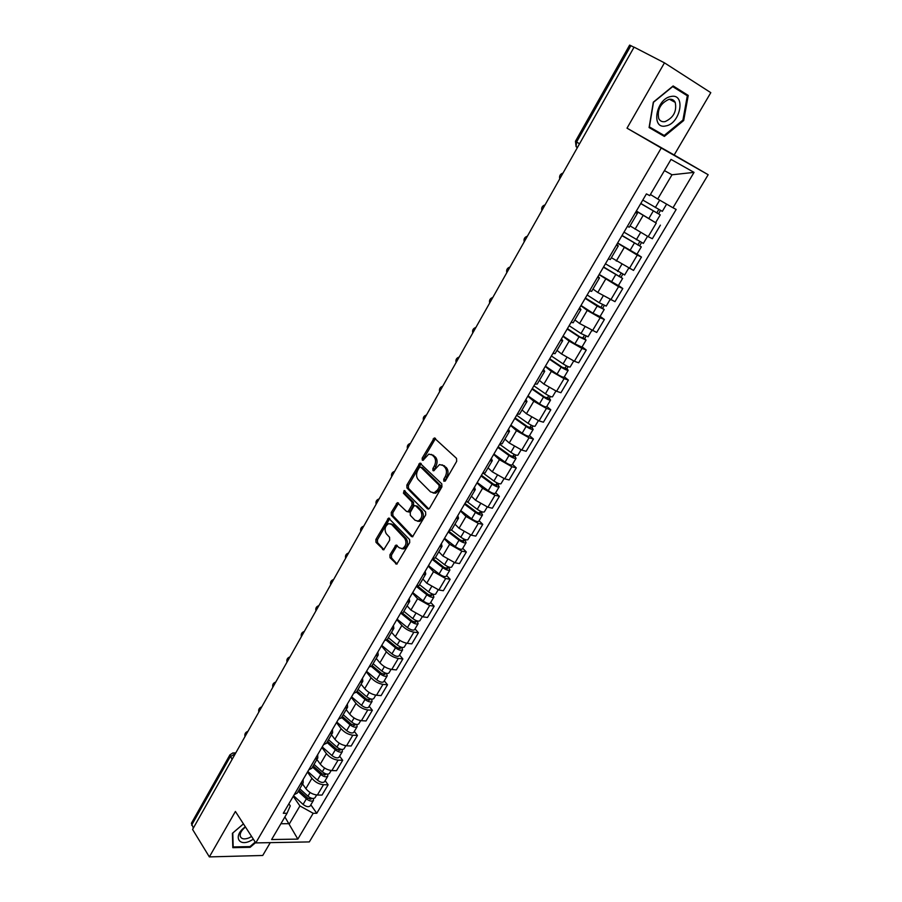 <?xml version="1.0" encoding="UTF-8"?>
<svg xmlns="http://www.w3.org/2000/svg" width="902" height="902" viewBox="0 0 902 902"><rect width="100%" height="100%" fill="white"/><g stroke="black" fill="none" stroke-linecap="round" stroke-linejoin="round"><path stroke-width="1.35" d="M443.852 481.262L445.419 480.8L456.671 461.35L456.525 458.363L434.257 437.966L422.204 458.115L422.283 460.144L423.015 460.336L428.777 454.112L432.171 454.991L433.907 456.671C435.959 459.197 436.094 462.32 434.302 466.063L432.881 468.544L432.971 470.607L433.727 470.799L439.511 464.564L443.017 465.466L444.787 467.168C446.885 469.739 447.02 472.907 445.216 476.673L443.761 479.176L443.852 481.262M389.935 554.775L390.025 557.718L396.745 564.156L409.711 542.553L409.609 539.588L388.559 518.098L375.897 539.441L375.987 542.327L383.654 549.848L389.664 540.208L389.563 537.288L386.27 533.736C384.117 529.497 384.928 526.114 388.706 523.588L391.592 524.412L404.716 538.381C406.937 542.643 406.148 546.06 402.337 548.641L399.304 547.785L395.989 545.101L389.935 554.775L391.491 555.057L391.581 558L397.072 564.009M255.773 842.908L235.399 811.462L209.354 856.9L192.577 829.434L634.083 47.141L664.458 62.847L627.014 128.174L661.234 148.029L255.773 842.908L309.33 841.916L708.171 174.717L674.177 154.997L710.799 92.658L664.458 62.847M427.401 508.784L428.54 509.089L429.6 508.164L441.924 486.843L441.8 483.867L419.904 463.121L406.847 485.084L406.949 487.982L427.401 508.784L428.642 509.055M425.71 514.895L412.53 536.814L411.391 536.498L391.367 515.346L391.265 512.437L397.342 502.685L406.52 511.411L407.614 511.705L408.651 510.803L412.056 504.861L411.943 501.929L403.442 493.214L404.107 490.541L425.586 511.919L425.71 514.895M209.354 856.9L262.73 855.479L270.273 842.637M193.344 828.07L191.404 823.267L229.886 754.929M579.524 143.813L575.476 141.253L629.619 45.111L630.881 45.664L576.592 142.009L576.074 146.552L577.28 147.793M634.016 47.276L630.881 45.664M635.775 212.049L637.376 213.368L635.448 212.613M630.036 225.883L648.188 236.685L656.25 223.065L636.282 211.181M656.25 223.065L636.372 211.023M627.307 226.492L629.292 227.157M648.188 236.685L652.349 238.714L660.399 225.15M616.776 244.442L618.287 245.908L616.292 245.288M637.026 254.093L641.457 257.059L637.274 255.108L617.543 243.157M608.275 258.964L610.327 259.472M611.376 257.69L633.531 270.42L641.457 257.059M598.071 276.362L599.48 277.963L597.417 277.466M618.445 285.449L622.797 288.505L618.569 286.667L599.063 274.659M589.525 290.94L591.644 291.312M592.986 289.035L597.789 292.496L614.972 301.663L622.797 288.505M579.636 307.808L580.944 309.544L578.836 309.183M600.146 316.354L604.396 319.488L600.146 317.775L587.236 310.412L580.865 305.71M571.045 322.454L573.244 322.679M574.856 319.917L579.558 323.468L596.696 332.455L604.396 319.488M561.472 338.791L562.69 340.652L560.514 340.415M582.106 346.808L586.266 350.021L581.982 348.42L569.162 341.125L562.927 336.311M552.847 353.494L555.102 353.584M556.996 350.359L561.596 353.99L574.371 361.262L578.678 362.807L586.266 350.021M543.568 369.335L544.695 371.32L542.474 371.207M564.325 376.833L568.395 380.114L564.077 378.637L551.359 371.398L545.248 366.471M534.92 384.094L537.231 384.038M539.385 380.373L543.895 384.083L556.59 391.288L560.92 392.72L568.395 380.114M525.922 399.428L526.971 401.537L524.682 401.537M546.792 406.43L550.784 409.79L546.432 408.414L533.792 401.243L527.817 396.203M517.241 414.243L519.62 414.063M522.033 409.948L526.441 413.736L539.046 420.884L543.41 422.215L550.784 409.79M508.525 429.104L509.495 431.314L507.161 431.438M529.508 435.61L533.42 439.037L529.046 437.774L516.485 430.66L510.633 425.507M499.821 443.953L502.256 443.649M504.917 439.116L509.235 442.983L521.762 450.064L526.148 451.282L533.42 439.037M491.387 458.34L492.267 460.674L489.876 460.911M512.471 464.383L516.294 467.867L511.896 466.717L499.426 459.659L493.687 454.416M482.649 473.246L485.141 472.817M488.038 467.867L492.278 471.814L504.714 478.838L509.123 479.954L516.294 467.867M474.475 487.181L475.275 489.617L472.851 489.955M495.66 492.763L499.415 496.303L494.984 495.254L482.593 488.264L476.978 482.908M465.714 502.121L468.262 501.58M471.408 496.224L475.546 500.238L487.903 507.206L492.345 508.221L499.415 496.303M457.81 515.606L458.532 518.154L456.062 518.605M479.086 520.736L482.762 524.355L478.308 523.397L466.007 516.463L460.505 511.017M449.027 530.601L451.631 529.925M454.991 524.186L459.05 528.268L471.329 535.19L475.794 536.104L482.762 524.355M441.382 543.647L442.025 546.296L439.5 546.837M462.749 548.337L466.345 552.013L461.869 551.156L449.636 544.267L444.258 538.731M432.565 558.665L435.215 557.887M438.812 551.765L442.781 555.914L454.98 562.78L459.468 563.592L466.345 552.013M425.169 571.293L425.744 574.044L423.185 574.687M446.625 575.555L450.143 579.287L445.656 578.52L433.501 571.699L428.224 566.073M416.341 586.356L419.035 585.466M422.846 578.971L426.736 583.188L438.857 589.998L443.356 590.72L450.143 579.287M409.181 598.556L409.688 601.408L407.084 602.153M430.716 602.412L434.166 606.2L429.656 605.524L417.581 598.759L412.417 593.042M400.33 613.653L403.081 612.65M407.095 605.806L410.906 610.09L422.948 616.844L427.48 617.475L434.166 606.2M393.419 625.458L393.847 628.401L391.197 629.235M415.021 628.908L418.404 632.742L413.871 632.167C409.384 631.276 405.381 629.032 401.875 625.447L396.824 619.651M384.545 640.578L387.341 639.473M391.558 632.291L395.302 636.632C398.774 640.228 402.766 642.461 407.253 643.329L411.808 643.87L418.404 632.742M377.859 651.988L378.22 655.021L375.536 655.946M399.541 655.044L402.856 658.934L398.301 658.437C393.802 657.626 389.833 655.404 386.383 651.774L381.433 645.9M368.974 667.142L371.816 665.935M376.235 658.415L379.889 662.812C383.316 666.454 387.274 668.675 391.772 669.453L396.339 669.915L402.856 658.934M362.514 678.169L362.807 681.281L360.09 682.307M384.263 680.841L387.51 684.776L382.944 684.37C378.434 683.626 374.488 681.427 371.094 677.752L366.246 671.81M353.618 693.345L356.493 692.048M361.104 684.19L364.69 688.643C368.05 692.33 371.985 694.529 376.506 695.239L381.084 695.611L387.51 684.776M347.371 703.988L347.608 707.202L344.846 708.296M369.189 706.289L372.368 710.28L367.779 709.953C363.258 709.288 359.334 707.1 356.008 703.391L351.261 697.37M338.464 719.198L341.384 717.8M346.176 709.626L349.694 714.136C352.998 717.857 356.91 720.033 361.431 720.675L366.032 720.969L372.368 710.28M332.432 729.47L332.601 732.762L329.805 733.946M354.317 731.409L357.429 735.446L352.817 735.209C348.296 734.6 344.395 732.435 341.125 728.692L336.469 722.592M323.514 744.702L326.468 743.214M331.451 734.735L334.89 739.29C338.137 743.056 342.016 745.221 346.548 745.785L351.171 745.999L357.429 735.446M317.696 754.624L317.797 757.996L314.967 759.258M339.626 756.203L342.681 760.296L338.058 760.127C333.526 759.585 329.647 757.432 326.434 753.655L321.879 747.487M308.755 769.868L311.754 768.29M316.906 759.507L320.278 764.129C323.468 767.918 327.336 770.06 331.868 770.567L336.502 770.703L342.681 760.296M303.14 779.441L303.185 782.891L300.332 784.244M325.137 780.681L328.125 784.808L323.491 784.717C318.947 784.255 315.091 782.113 311.934 778.302L307.469 772.067M294.187 794.707L297.232 793.038M302.553 783.962L305.857 788.63C308.991 792.452 312.836 794.594 317.38 795.034L322.025 795.09L328.125 784.808M650.748 194.697L657.716 199.015L672.001 174.785L664.436 170.613M280.894 823.74L289.452 823.684L299.915 805.937L313.174 813.288L297.829 839.108L271.615 839.548L287.039 813.277L283.307 813.277L646.418 193.885L649.744 195.633L671.02 159.406L694.033 172.372L672.993 207.776L657.716 199.015M313.174 813.288L316.76 813.288L676.173 209.444L672.993 207.776M661.234 148.029L708.171 174.717M627.014 128.174L674.177 154.997M664.368 136.416L683.693 120.518L688.249 95.432L673.14 85.949L653.319 102.174L649.09 127.554L664.368 136.416M243.439 823.864L232.412 833.29L232.817 847.677L250.147 847.316L255.604 842.637M284.874 816.953L297.829 839.108M288.854 803.806L290.286 805.881L287.039 813.277M299.915 805.937L293.24 796.331M310.829 804.843L316.76 813.288M694.033 172.372L672.001 174.785M658.133 132.808L658.697 132.346M681.754 92.275L672.712 86.299M682.927 120.067L664.199 135.48L649.395 126.889L653.488 102.298L672.689 86.592L687.324 95.77L682.927 120.067L683.693 120.518M681.799 92.004L688.249 95.432M249.685 846.606L250.147 847.316M445.114 481.183L446.749 477.045C448.553 473.291 448.418 470.122 446.321 467.552L444.787 467.168M442.115 464.812L446.321 467.552M431.325 454.371L435.44 457.055C437.493 459.58 437.628 462.715 435.835 466.435L434.223 470.506M435.542 438.462L423.726 458.498L423.523 460.031M421.178 463.605L408.38 485.434L408.493 488.343L428.8 508.976M439.127 487.215L439.037 485.129L420.783 467.135L419.272 467.608L417.795 470.201C416.036 473.877 416.16 476.989 418.156 479.526L430.547 491.906L434.133 492.842L437.605 489.842L439.127 487.215L440.661 487.576L440.571 485.502L439.037 485.129M422.316 467.518L420.783 467.135L422.316 467.518L440.571 485.502M433.107 492.999L435.677 493.202L439.15 490.203L437.605 489.842M440.661 487.576L439.15 490.203M412.834 536.679L392.911 515.662L391.367 515.346M398.571 503.158L392.81 512.764L392.911 515.662M408.155 511.829L410.196 511.13L413.601 505.199L413.488 502.267L404.987 493.563L403.442 493.214M405.235 491.128L404.987 493.563M415.055 520.274L418.088 521.097C422.012 518.481 422.835 515.031 420.558 510.746L415.788 505.875L414.683 505.571L413.635 506.484L410.23 512.437L410.331 515.369L415.055 520.274M417.434 521.221L419.633 521.424C423.557 518.808 424.368 515.358 422.091 511.084L420.558 510.746M415.709 505.796L417.333 506.202L422.091 511.084M397.218 545.53L391.491 555.057M401.751 548.754L403.893 548.923C407.693 546.353 408.493 542.936 406.272 538.674L404.716 538.381M390.803 523.791L393.137 524.727L406.272 538.674M389.777 518.56L377.453 539.734L377.543 542.621L383.993 549.69M640.815 203.457L660.253 214.868L655.844 222.298M640.736 203.581L660.253 214.868M658.753 209.546L656.746 212.951M642.799 200.064L662.327 211.361L666.612 204.123M660.489 210.493L658.607 213.684M622.064 235.445L641.299 246.877L636.959 254.195L617.644 242.965M621.952 235.636L641.299 246.877M639.732 241.725L637.793 245.006M623.981 232.164L643.363 243.393M641.469 242.649L639.721 245.603M603.585 266.958L622.617 278.402L618.366 285.584M603.427 267.217L622.617 278.402M599.199 274.445L618.344 285.618M620.982 273.43L619.122 276.587M605.434 263.801L624.658 274.963M622.73 274.321L621.117 277.038M670.975 96.491C655.867 98.769 650.725 129.82 665.856 125.919C680.582 123.664 686.163 93.007 670.975 96.491M668.946 99.344C660.456 103.268 657.039 109.661 658.719 118.534C660.038 121.094 662.169 122.12 665.09 121.612C673.568 117.666 676.951 111.262 675.226 102.4C673.929 99.896 671.832 98.882 668.946 99.344M664.199 135.48L649.203 126.844M245.321 826.784L243.687 828.07C233.618 836.301 238.613 846.459 249.865 841.138L253.383 839.21M245.513 827.055L244.352 827.968C241.206 830.843 239.831 833.572 240.236 836.154C241.341 839.086 244.273 839.661 249.031 837.879L251.602 836.47M255.243 842.073L249.955 846.595L233.178 846.944L232.784 833.008L243.461 823.887M232.784 846.324L233.178 846.944M585.375 298.021L604.216 309.476L600.033 316.546M585.184 298.348L597.169 306.094L604.216 309.476M581.012 305.462L592.952 313.219L599.999 316.591M602.513 304.673L600.721 307.706M587.157 294.977L599.165 302.711L606.234 306.082M604.25 305.541L602.784 308.022M567.426 328.632L580.155 337.044L584.71 338.566L586.074 340.11L581.959 347.067M567.2 329.016L579.028 336.841L586.074 340.11M563.085 336.04L574.867 343.865L581.925 347.112M584.316 335.465L582.591 338.385M569.151 325.701L580.989 333.503L588.07 336.739M586.052 336.299L584.71 338.566M549.746 358.804L562.296 367.294L566.896 368.67L568.192 370.294L564.145 377.137M549.476 359.255L561.134 367.148C564.753 369.437 567.11 370.485 568.192 370.294M545.417 366.167L557.041 374.071C560.649 376.371 563.006 377.408 564.111 377.194M566.377 365.806L564.72 368.614M551.393 355.986L563.073 363.867C566.693 366.156 569.049 367.204 570.132 367.024L570.165 366.967M568.113 366.618L566.896 368.67M532.304 388.548L544.695 397.105L549.341 398.346L550.57 400.048L546.578 406.791M532 389.066L543.511 397.015C547.086 399.315 549.442 400.319 550.57 400.048M528.008 395.877L539.475 403.848C543.038 406.148 545.394 407.152 546.544 406.847M548.687 395.719L547.097 398.413M533.894 385.83L545.417 393.779C549.002 396.079 551.347 397.094 552.486 396.824L552.52 396.767M550.423 396.508L549.341 398.346M515.11 417.874L527.332 426.499L530.726 427.898L530.162 427.052L532.022 427.604L533.195 429.386L529.271 436.016M514.771 418.449L526.125 426.466C529.666 428.766 532.022 429.735 533.195 429.386M510.836 425.169L522.157 433.197C525.686 435.508 528.042 436.467 529.226 436.094M531.255 425.203L529.733 427.796M516.643 415.258L528.008 423.275C531.549 425.575 533.905 426.556 535.078 426.206L535.123 426.139M532.992 425.969L532.022 427.604M498.163 446.783L510.228 455.487L513.621 456.829L513.08 455.938L514.952 456.446L516.068 458.306L512.201 464.846M497.791 447.415L508.999 455.499C512.494 457.81 514.85 458.746 516.068 458.306M493.901 454.044L505.075 462.14C508.57 464.451 510.927 465.376 512.156 464.925M514.072 454.281L512.607 456.762M499.629 444.28L510.848 452.353C514.354 454.664 516.711 455.6 517.928 455.172L517.973 455.093M515.809 455.014L514.952 456.446M481.442 475.298L493.349 484.058L496.743 485.355L496.247 484.43L498.118 484.893L499.178 486.821L495.367 493.259M481.037 475.985L492.097 484.126C495.559 486.437 497.927 487.339 499.178 486.821M477.214 482.525L488.23 490.677C491.691 492.988 494.048 493.879 495.311 493.349M497.126 482.942L495.717 485.321M483.495 473.358L493.935 481.025C497.397 483.337 499.753 484.239 501.005 483.731L501.061 483.652M498.862 483.652L498.118 484.893M464.958 503.417L476.707 512.246L480.112 513.486L479.627 512.528L481.521 512.945L482.525 514.941L478.759 521.288M464.53 504.162L475.444 512.359C478.872 514.67 481.228 515.538 482.525 514.941M460.742 510.6L471.633 518.819C475.05 521.13 477.406 521.987 478.714 521.379M480.416 511.208L479.063 513.486M467.631 502.098L477.248 509.303C480.676 511.614 483.032 512.483 484.329 511.896L484.374 511.817M482.153 511.885L481.521 512.945M448.7 531.154L460.302 540.039L463.696 541.223L463.245 540.242L465.15 540.614L466.097 542.677L462.388 548.935M448.238 531.943L459.017 540.197C462.399 542.519 464.767 543.342 466.097 542.677M444.506 538.302L455.251 546.567C458.633 548.89 461.001 549.713 462.331 549.025M463.932 539.08L462.647 541.268M458.532 518.154L451.519 530.105L460.787 537.186C464.18 539.509 466.548 540.332 467.879 539.678L467.924 539.588M465.669 539.746L465.15 540.614M432.904 558.699L444.122 567.448L447.516 568.587L447.088 567.572L449.004 567.91L449.895 570.041L446.242 576.198M432.171 559.353L442.803 567.651C446.163 569.985 448.519 570.774 449.895 570.041M428.495 565.622L439.094 573.943C442.442 576.265 444.81 577.054 446.186 576.299M447.685 566.569L446.445 568.655M435.418 557.56L444.562 564.686C447.922 567.008 450.278 567.809 451.643 567.076L451.71 566.975M449.41 567.211L449.004 567.91M417.84 586.289L428.157 594.486L431.551 595.579L431.156 594.531L433.073 594.835L433.907 597.023L430.31 603.1M416.318 586.39L426.826 594.745C430.141 597.068 432.509 597.834 433.907 597.023M412.699 592.569L423.162 600.935C426.477 603.269 428.845 604.024 430.254 603.201M431.652 593.685L430.468 595.681M419.52 584.643L428.551 591.813C431.878 594.136 434.245 594.903 435.643 594.102L435.7 594.001M402.596 613.225L412.406 621.162L415.799 622.211L415.427 621.128L417.355 621.388L418.133 623.654L414.593 629.63M401.39 613.631L411.053 621.455C414.345 623.789 416.701 624.522 418.133 623.654M397.105 619.155L407.445 627.578C410.726 629.912 413.093 630.633 414.525 629.743M415.833 620.441L414.706 622.346M403.848 611.353L412.766 618.569C416.059 620.903 418.415 621.636 419.847 620.768L419.915 620.655M387.285 639.574L396.857 647.478L400.262 648.482L399.913 647.377L401.841 647.602L402.585 649.914L399.09 655.81M386.406 640.319L395.493 647.816C398.752 650.15 401.119 650.849 402.585 649.914M381.726 645.392L391.942 653.849C395.189 656.194 397.545 656.881 399.022 655.923M400.229 646.824L399.158 648.651M388.379 637.714L397.184 644.964C400.443 647.298 402.799 647.997 404.265 647.072L404.333 646.959M372.075 665.507L381.535 673.444L384.928 674.403L384.602 673.264L386.541 673.456L387.229 675.835L383.79 681.641M371.398 666.477L380.148 673.828C383.373 676.162 385.729 676.838 387.229 675.835M366.55 671.28L376.641 679.781C379.855 682.115 382.211 682.78 383.722 681.765M384.838 672.869L383.812 674.606M373.112 663.725L381.817 671.009C385.041 673.354 387.398 674.019 388.897 673.027L388.965 672.903M357.057 691.09L366.404 699.073L369.797 699.986L369.493 698.824L370.621 698.915M356.425 692.161L365.006 699.49C368.196 701.835 370.553 702.466 372.086 701.406L371.568 699.129M351.577 696.818L361.533 705.364C364.724 707.709 367.08 708.341 368.614 707.258L368.692 707.134M369.651 698.565L368.67 700.211M358.06 689.387L366.64 696.716C369.843 699.05 372.199 699.693 373.721 698.644L373.8 698.509M342.241 716.335L351.476 724.362L354.869 725.231L355.05 724.069M341.587 717.451L350.055 724.825C353.223 727.159 355.58 727.767 357.136 726.651L356.775 724.486M336.796 722.028L346.639 730.62C349.784 732.954 352.152 733.563 353.708 732.424L353.798 732.289M354.655 723.911L353.731 725.49M343.2 714.711L351.679 722.074C354.836 724.419 357.203 725.028 358.759 723.911L358.838 723.776M327.618 741.264L336.739 749.314L340.133 750.148L339.885 748.942L338.983 750.43M326.941 742.414L335.307 749.81C338.442 752.155 340.798 752.742 342.377 751.558L342.151 749.494M322.217 746.912L331.936 755.538C335.048 757.883 337.416 758.458 339.005 757.263L339.084 757.116M328.531 739.708L336.908 747.104C340.043 749.449 342.399 750.036 343.978 748.863L344.057 748.716M313.186 765.854L322.194 773.95L325.588 774.739L325.487 773.724M312.487 767.061L320.751 774.48C323.852 776.825 326.208 777.389 327.821 776.148L327.697 774.164M307.819 771.469L317.414 780.129C320.503 782.474 322.86 783.026 324.483 781.775L324.573 781.628M314.043 764.389L322.33 771.808C325.43 774.153 327.787 774.717 329.399 773.488L329.478 773.341M298.934 790.141L307.83 798.259L311.224 799.014L311.235 798.157M298.212 791.381L306.376 798.834C309.442 801.179 311.799 801.709 313.445 800.412L313.411 798.507M293.601 795.722L303.083 804.415C306.15 806.76 308.507 807.279 310.153 805.971L310.243 805.824M299.757 788.743L307.932 796.195C311.01 798.541 313.366 799.071 315.001 797.785L315.091 797.639M235.298 753.722L230.235 756.677L191.607 825.229M235.23 753.858L233.032 752.866L229.954 754.816L232.073 759.439M331.868 770.567L338.058 760.127M346.548 745.785L352.817 735.209M361.431 720.675L367.779 709.953M376.506 695.239L382.944 684.37M391.772 669.453L398.301 658.437M407.253 643.329L413.871 632.167M422.948 616.844L429.656 605.524M438.857 589.998L445.656 578.52M454.98 562.78L461.869 551.156M471.329 535.19L478.308 523.397M487.903 507.206L494.984 495.254M504.714 478.838L511.896 466.717M521.762 450.064L529.046 437.774M539.046 420.884L546.432 408.414M556.59 391.288L564.077 378.637M574.371 361.262L581.982 348.42M592.422 330.797L600.146 317.775M610.744 299.881L618.569 286.667M629.325 268.514L637.274 255.108M317.38 795.034L323.491 784.717M305.857 788.63L311.934 778.302M320.278 764.129L326.434 753.655M334.89 739.29L341.125 728.692M349.694 714.136L356.008 703.391M364.69 688.643L371.094 677.752M379.889 662.812L386.383 651.774M395.302 636.632L401.875 625.447M410.906 610.09L417.581 598.759M426.736 583.188L433.501 571.699M442.781 555.914L449.636 544.267M459.05 528.268L466.007 516.463M475.546 500.238L482.593 488.264M492.278 471.814L499.426 459.659M509.235 442.983L516.485 430.66M526.441 413.736L533.792 401.243M543.895 384.083L551.359 371.398M561.596 353.99L569.162 341.125M579.558 323.468L587.236 310.412M597.789 292.496L605.58 279.248M616.28 261.061L624.184 247.622M635.053 229.164L643.081 215.522M562.047 174.785L560.57 177.39M544.086 206.614L542.632 209.196M526.373 237.993L524.941 240.53M508.92 268.909L507.51 271.412M491.714 299.396L490.327 301.866M474.756 329.444L473.392 331.88M458.036 359.075L456.683 361.476M441.552 388.288L440.21 390.656M425.282 417.107L423.974 419.43M409.249 445.52L407.952 447.82M393.43 473.539L392.156 475.816M377.825 501.185L376.562 503.429M362.435 528.459L361.195 530.669M347.247 555.373L346.018 557.549M332.263 581.925L331.057 584.068M317.481 608.117L316.286 610.237M302.88 633.971L301.708 636.068M288.482 659.497L287.321 661.561M274.264 684.686L273.114 686.726M260.238 709.547L259.099 711.554M246.381 734.093L245.265 736.077M576.186 146.62L577.133 147.702M446.749 477.045L445.216 476.673M444.551 465.849L443.017 465.466M434.414 468.927L432.881 468.544M435.835 466.435L434.302 466.063M435.44 457.055L433.907 456.671M433.704 455.386L432.171 454.991M423.726 458.498L422.204 458.115M434.64 439.364L433.107 438.947M445.306 479.548L443.761 479.176M408.493 488.343L406.949 487.982M408.38 485.434L406.847 485.084M420.343 464.451L418.81 464.068M412.699 536.746L411.391 536.498M392.81 512.764L391.265 512.437M397.85 503.936L396.305 503.598M410.196 511.13L408.651 510.803M413.601 505.199L412.056 504.861M413.488 502.267L411.943 501.929M417.333 506.202L415.788 505.875M396.542 546.262L394.997 545.969M393.137 524.727L391.592 524.412M383.857 549.769L382.561 549.532M377.543 542.621L375.987 542.327M377.453 539.734L375.897 539.441M389.089 519.304L387.544 518.988M396.97 564.066L395.606 563.829M391.581 558L390.025 557.718M653.228 211.091L648.831 218.543M659.689 200.154L655.314 207.561M634.264 243.224L629.934 250.576M640.578 232.536L636.316 239.74M615.581 274.885L611.308 282.134M621.726 264.478L617.599 271.457M597.169 306.094L592.952 313.219M603.156 295.946L599.165 302.711M579.028 336.841L574.867 343.865M584.857 326.952L580.989 333.503M561.134 367.148L557.041 374.071M566.817 357.508L563.073 363.867M543.511 397.015L539.475 403.848M549.047 387.635L545.417 393.779M526.125 426.466L522.157 433.197M531.526 417.322L528.008 423.275M508.999 455.499L505.075 462.14M514.253 446.591L510.848 452.353M492.097 484.126L488.23 490.677M497.216 475.444L493.935 481.025M475.444 512.359L471.633 518.819M480.428 503.902L477.248 509.303M459.017 540.197L455.251 546.567M463.865 531.966L460.787 537.186M442.803 567.651L439.094 573.943M447.539 559.635L444.562 564.686M426.826 594.745L423.162 600.935M431.427 586.931L428.551 591.813M411.053 621.455L407.445 627.578M415.54 613.856L412.766 618.569M395.493 647.816L391.942 653.849M399.868 640.409L397.184 644.964M380.148 673.828L376.641 679.781M384.41 666.612L381.817 671.009M365.006 699.49L361.533 705.364M369.143 692.465L366.64 696.716M350.055 724.825L346.639 730.62M354.091 717.981L351.679 722.074M335.307 749.81L331.936 755.538M339.231 743.158L336.908 747.104M325.261 773.634L324.427 775.055M320.751 774.48L317.414 780.129M324.573 768.008L322.33 771.808M310.852 798.011L310.062 799.352M306.376 798.834L303.083 804.415M310.096 792.531L307.932 796.195M563.017 173.071C560.187 174.03 559.093 175.958 559.747 178.855M545.079 204.855C542.271 205.803 541.2 207.708 541.854 210.572M527.399 236.177C524.614 237.102 523.555 238.996 524.209 241.837M509.968 267.048C507.217 267.962 506.169 269.833 506.811 272.652M492.796 297.48C490.068 298.393 489.019 300.231 489.673 303.027M475.873 327.482C473.155 328.373 472.118 330.211 472.772 332.973M459.174 357.057C456.48 357.947 455.454 359.763 456.096 362.514M442.713 386.225C440.041 387.105 439.026 388.909 439.657 391.637M426.488 414.988C423.827 415.856 422.812 417.649 423.455 420.355M410.478 443.344C407.839 444.212 406.836 445.994 407.456 448.689M394.693 471.318C392.066 472.186 391.062 473.956 391.693 476.628M379.111 498.919C376.506 499.776 375.514 501.546 376.134 504.195M363.754 526.137C361.161 527.005 360.169 528.752 360.777 531.402M348.589 552.994C346.018 553.862 345.026 555.609 345.635 558.237M333.639 579.49C331.068 580.358 330.087 582.094 330.684 584.71M318.88 605.637C316.331 606.505 315.35 608.241 315.937 610.846M304.312 631.445C301.775 632.313 300.794 634.05 301.381 636.643M289.937 656.915C287.411 657.783 286.441 659.509 287.016 662.102M275.753 682.059C273.238 682.927 272.257 684.652 272.832 687.223M261.749 706.875C259.246 707.743 258.265 709.468 258.829 712.028M247.915 731.364C245.423 732.244 244.453 733.969 245.006 736.528M297.062 793.332L303.185 782.891M629.269 227.203L637.376 213.368M610.293 259.528L618.287 245.908M591.611 291.38L599.48 277.963M573.187 322.758L580.944 309.544M555.046 353.685L562.69 340.652M537.164 384.151L544.695 371.32M519.541 414.187L526.971 401.537M502.166 443.795L509.495 431.314M485.05 472.975L492.267 460.674M468.161 501.737L475.275 489.617M435.102 558.079L442.025 546.296M418.923 585.669L425.744 574.044M402.957 612.875L409.688 601.408M387.206 639.71L393.847 628.401M371.68 666.172L378.22 655.021M356.358 692.285L362.807 681.281M341.238 718.06L347.608 707.202M326.321 743.485L332.601 732.762M311.596 768.572L317.797 757.996M577.494 147.421L576.074 146.552L575.476 141.253M234.238 752.911L235.726 752.967M435.316 438.259L434.257 437.966M420.941 463.38L419.904 463.121M435.677 493.202L434.133 492.842M398.323 502.899L397.342 502.685M409.158 512.032L407.614 511.705M404.806 490.699L404.107 490.541M419.633 521.424L418.088 521.097M396.959 545.282L395.989 545.101M403.893 548.923L402.337 548.641M389.506 518.289L388.559 518.098M647.523 236.358L643.351 243.405M628.66 268.21L624.635 274.997M669.453 99.265L675.226 102.4M244.352 827.968L243.687 828.07M610.068 299.588L606.212 306.116M591.757 330.515L588.036 336.796M573.695 361.003L570.132 367.024M555.903 391.051L552.486 396.824M538.37 420.659L535.078 426.206M521.074 449.861L517.928 455.172M504.026 478.646L501.005 483.731M487.215 507.025L484.329 511.896M470.63 535.021L467.879 539.678M454.281 562.622L451.643 567.076M438.158 589.852L435.643 594.102M422.249 616.72L419.847 620.768M406.554 643.216L404.265 647.072M391.062 669.352L388.897 673.027M372.086 701.406L368.614 707.258M375.784 695.149L373.721 698.644M357.136 726.651L353.708 732.424M360.71 720.608L358.759 723.911M342.377 751.558L339.005 757.263M345.838 745.728L343.978 748.863M327.821 776.148L324.483 781.775M331.147 770.522L329.399 773.488M313.445 800.412L310.153 805.971M316.658 794.989L315.001 797.785"/></g></svg>
